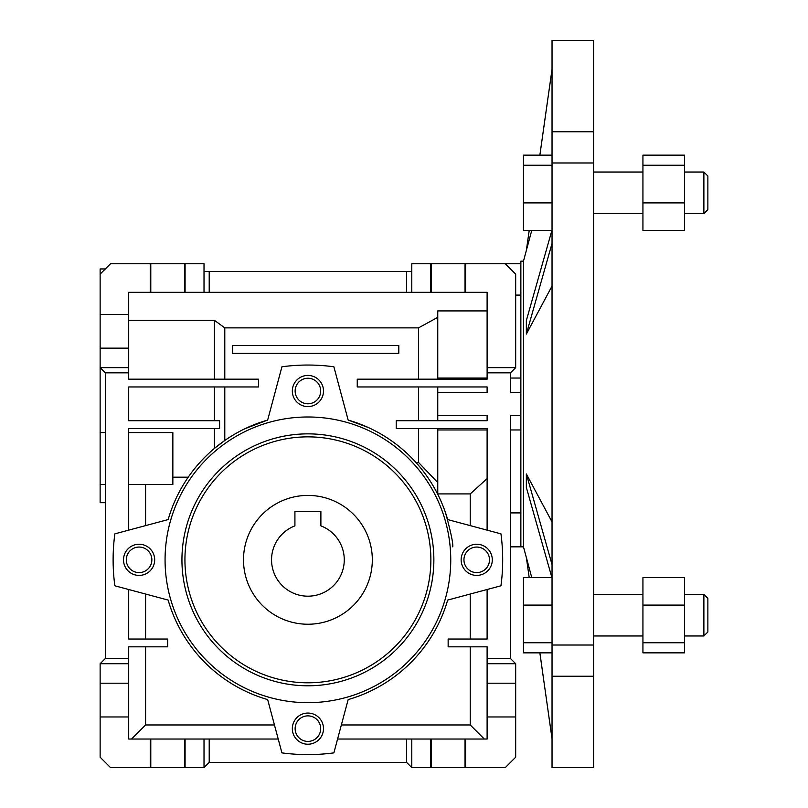 <?xml version="1.0" encoding="UTF-8"?>
<svg xmlns="http://www.w3.org/2000/svg" width="808" height="808" viewBox="0 0 808 808"><rect width="100%" height="100%" fill="white"/><g stroke="black" fill="none" stroke-linecap="round" stroke-linejoin="round"><path stroke-width="1.21" d="M510.484 512.908L520.867 512.908M445.572 512.908C450.834 532.149 453.227 543.461 452.763 546.844C453.238 543.491 450.844 532.179 445.572 512.908L443.562 507.384M484.305 739.027L470.226 724.958L341.36 724.958M470.226 646.834L470.226 724.958M274.457 724.958L145.581 724.958L145.581 646.834M145.581 639.037L145.581 594.031M307.909 713.06A15.584 15.584 0 0 0 294.415 736.431A15.584 15.584 0 0 0 321.402 736.431A15.584 15.584 0 0 0 307.909 713.06M307.909 375.427A15.584 15.584 0 0 0 294.415 398.809A15.584 15.584 0 0 0 321.402 398.809A15.584 15.584 0 0 0 307.909 375.427M139.087 544.249A15.584 15.584 0 0 0 125.593 567.62A15.584 15.584 0 0 0 152.591 567.62A15.584 15.584 0 0 0 139.087 544.249M476.72 544.249A15.584 15.584 0 0 0 463.226 567.62A15.584 15.584 0 0 0 490.214 567.62A15.584 15.584 0 0 0 476.72 544.249M447.662 600.081A145.44 145.44 0 0 1 348.157 699.587L333.876 752.874A194.789 194.789 0 0 1 281.931 752.874L267.66 699.587A145.44 145.44 0 0 1 168.145 600.081L114.857 585.8A194.789 194.789 0 0 1 114.857 533.856L168.145 519.574A145.44 145.44 0 0 1 267.66 420.069L281.931 366.781A194.789 194.789 0 0 1 333.876 366.781L348.157 420.069A145.44 145.44 0 0 1 447.662 519.574L500.95 533.856A194.789 194.789 0 0 1 500.95 585.8L447.662 600.081M437.764 420.726L437.764 392.678L487.113 392.678L487.113 386.961L357.247 386.961L357.247 379.174L487.113 379.174L437.764 379.174L437.764 310.918L487.113 310.918L487.113 292.324L487.113 372.831L510.484 372.831L515.676 367.64L487.113 367.64M465.58 292.324L465.58 263.751L411.787 263.751L411.787 292.324L487.113 292.324M411.787 292.324L128.704 292.324L128.704 314.403L100.131 314.403L100.131 348.157L128.704 348.157L128.704 314.403M411.787 271.549L204.02 271.549L204.02 292.324M185.083 292.324L185.083 263.751L204.02 263.751L204.02 271.549M185.083 263.751L184.537 263.751L184.537 292.324M100.131 314.403L100.131 274.144L110.524 263.751L150.238 263.751L150.238 292.324M184.537 263.751L150.238 263.751M105.333 502.687L100.131 502.687L100.131 348.157M100.131 274.144L100.131 268.953L105.333 268.953M128.704 348.157L128.704 367.64L100.131 367.64L105.333 372.831L128.704 372.831L128.704 379.174L258.56 379.174L258.56 386.961L128.704 386.961L128.704 420.726L219.604 420.726L219.604 428.513L128.704 428.513L128.704 530.149M105.333 372.831L105.333 658.52L100.131 663.711L128.704 663.711L128.704 683.194L100.131 683.194L100.131 663.711M204.02 767.6L209.211 762.409L209.211 739.027L204.02 739.027L204.02 767.6L184.537 767.6L184.537 739.027L150.238 739.027L150.238 767.6L110.524 767.6L100.131 757.207L100.131 716.959L128.704 716.959L128.704 683.194M100.131 683.194L100.131 716.959M184.537 767.6L150.238 767.6M209.211 762.409L406.596 762.409L411.787 767.6L465.58 767.6L465.58 739.027L431.27 739.027L431.27 767.6M515.676 683.194L487.113 683.194L487.113 663.711L515.676 663.711L515.676 757.207L505.293 767.6L465.58 767.6M515.676 663.711L510.484 658.52L510.484 415.322L520.867 415.322M465.58 263.751L505.293 263.751L515.676 274.144L515.676 367.64M487.113 683.194L487.113 739.027L465.58 739.027M337.582 739.027L411.787 739.027L411.787 767.6M431.27 739.027L411.787 739.027M128.704 367.64L128.704 372.831M437.764 415.322L487.113 415.322L487.113 420.726L396.213 420.726L396.213 428.513L487.113 428.513L487.113 530.149M520.867 392.678L510.484 392.678L510.484 372.831M515.676 295.092L520.867 295.092M505.293 263.751L520.867 263.751M437.764 392.678L437.764 386.961M487.113 478.599L470.226 493.92L437.764 493.92L437.764 428.513M487.113 663.711L487.113 646.834L448.147 646.834L448.147 639.037L487.113 639.037L487.113 589.507M430.725 263.751L430.725 292.324M214.413 386.961L214.413 420.726M487.113 716.959L515.676 716.959M487.113 658.52L510.484 658.52M128.704 589.507L128.704 639.037L167.66 639.037L167.66 646.834L128.704 646.834L128.704 663.711M105.333 658.52L128.704 658.52M437.764 482.588L418.494 462.408L418.494 428.513M172.851 477.174L188.234 477.174M214.413 428.513L214.413 448.42L224.796 440.471L224.796 386.961M128.704 484.507L172.851 484.507L172.851 432.573L128.704 432.573M437.764 317.352L418.494 327.876L418.494 379.174M128.704 320.311L214.413 320.311L214.413 379.174M418.494 386.961L418.494 420.726M209.211 739.027L278.225 739.027M406.596 739.027L406.596 762.409M398.809 345.561L398.809 353.359L232.593 353.359L232.593 345.561L398.809 345.561M465.034 263.751L465.034 292.324M431.27 263.751L431.27 292.324M150.783 263.751L150.783 292.324M465.034 739.027L465.034 767.6M430.725 739.027L430.725 767.6M185.083 767.6L185.083 739.027L184.537 739.027M150.783 739.027L150.783 767.6M307.909 682.8A122.978 122.978 0 0 1 201.404 498.344A122.978 122.978 0 0 1 414.403 498.344A122.978 122.978 0 0 1 307.909 682.8M307.909 685.79A125.957 125.957 0 0 1 198.819 496.849A125.957 125.957 0 0 1 416.989 496.849A125.957 125.957 0 0 1 307.909 685.79M307.909 702.667A142.844 142.844 0 0 1 184.204 488.406A142.844 142.844 0 0 1 431.613 488.406A142.844 142.844 0 0 1 307.909 702.667M476.72 547.056A12.766 12.766 0 0 0 465.661 566.216A12.766 12.766 0 0 0 487.779 566.216A12.766 12.766 0 0 0 476.72 547.056M139.087 547.056A12.766 12.766 0 0 0 128.028 566.216A12.766 12.766 0 0 0 150.147 566.216A12.766 12.766 0 0 0 139.087 547.056M307.909 378.245A12.766 12.766 0 0 0 296.849 397.395A12.766 12.766 0 0 0 318.968 397.395A12.766 12.766 0 0 0 307.909 378.245M307.909 715.868A12.766 12.766 0 0 0 296.849 735.028A12.766 12.766 0 0 0 318.968 735.028A12.766 12.766 0 0 0 307.909 715.868M406.596 271.549L406.596 292.324M209.211 271.549L209.211 292.324M267.66 420.069L245.268 428.573M150.238 739.027L128.704 739.027L128.704 716.959M415.898 462.408L418.494 462.408M470.226 493.92L470.226 525.624M470.226 594.031L470.226 639.037M367.953 427.361L348.157 420.069M418.494 327.876L224.796 327.876L214.413 320.311M145.581 484.507L145.581 525.624M145.581 724.958L131.512 739.027M224.796 327.876L224.796 379.174M204.02 739.027L185.083 739.027M487.113 372.831L487.113 379.174M100.131 432.573L105.333 432.573M174.609 501.657L174.154 502.687M320.887 511.525L294.92 511.525L294.92 525.867A36.36 36.36 0 0 0 278.861 581.699A36.36 36.36 0 0 0 336.956 581.699A36.36 36.36 0 0 0 320.887 525.867L320.887 511.525M372.316 559.833A64.408 64.408 0 0 0 275.7 504.051A64.408 64.408 0 0 0 275.7 615.605A64.408 64.408 0 0 0 372.316 559.833M552.036 165.236L523.473 165.236L523.473 230.462L551.884 230.462M552.036 202.899L523.473 202.899M552.036 155.146L523.473 155.146L523.473 165.236M552.036 131.765L552.036 40.4L593.587 40.4L593.587 131.765L552.036 131.765L552.036 767.6L593.587 767.6L593.587 676.235L552.036 676.235M684.487 642.764L684.487 652.854L642.936 652.854L642.936 577.538L684.487 577.538L684.487 642.764L642.936 642.764M684.487 605.101L642.936 605.101M684.487 165.236L684.487 230.462L642.936 230.462L642.936 155.146L684.487 155.146L684.487 165.236L642.936 165.236M684.487 202.899L642.936 202.899M552.036 642.764L523.473 642.764L523.473 652.854L552.036 652.854M552.036 605.101L523.473 605.101L523.473 642.764M551.884 577.538L523.473 577.538L523.473 605.101M552.036 243.41L526.351 334.058L526.351 320.554L552.036 229.916M539.875 652.854L542.016 668.004M526.351 557.389L531.735 577.538L526.351 557.389L529.2 577.538L526.351 557.389M552.036 521.928L526.351 473.942L552.036 564.59M593.587 131.765L593.587 162.984L552.036 162.984M593.587 162.984L593.587 676.235M593.587 645.016L552.036 645.016M703.879 635.967L703.879 594.415L707.869 598.395L707.869 631.987L703.879 635.967L684.487 635.967M703.879 213.585L703.879 172.033L707.869 176.013L707.869 209.605L703.879 213.585L684.487 213.585M526.351 557.591L523.473 546.844L523.473 261.156L531.735 230.462M526.351 473.942L526.351 487.446L552.036 578.084M526.351 334.058L552.036 286.072M526.351 250.611L529.2 230.462L526.351 250.409M539.875 155.146L552.036 69.316M523.473 261.156L520.867 261.156L520.867 546.844L510.484 546.844M487.113 429.967L437.764 429.967M520.867 429.967L510.484 429.967M520.867 378.033L510.484 378.033M487.113 378.033L437.764 378.033M105.333 484.507L100.131 484.507M703.879 594.415L684.487 594.415M703.879 172.033L684.487 172.033M642.936 172.033L593.587 172.033M642.936 213.585L593.587 213.585M642.936 594.415L593.587 594.415M642.936 635.967L593.587 635.967M539.855 155.146L552.036 69.225M539.855 652.854L552.036 738.775M523.473 546.844L520.867 546.844"/></g></svg>

